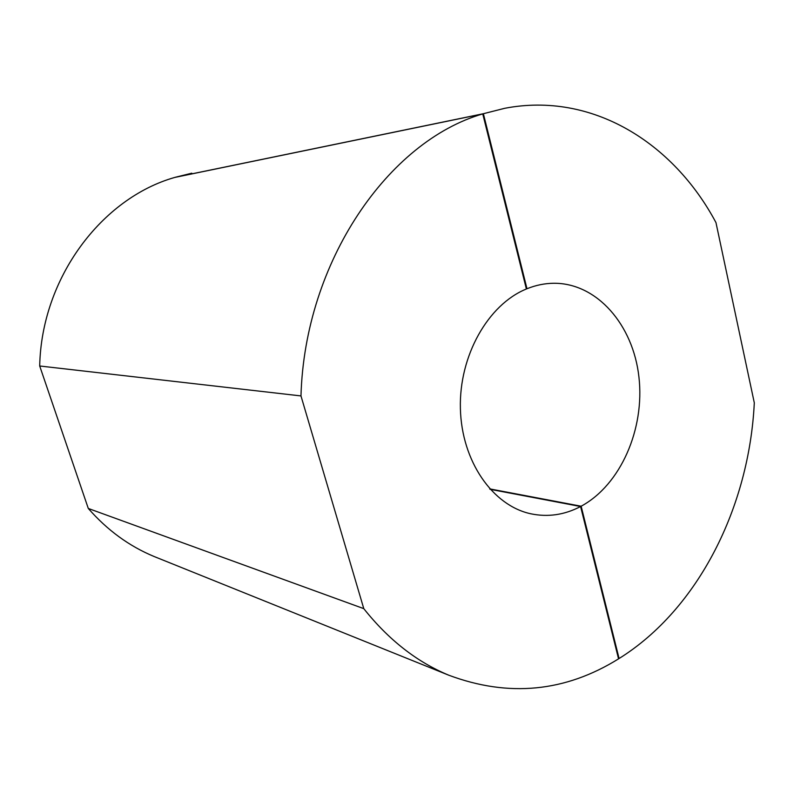 <?xml version="1.0" encoding="UTF-8"?>
<svg xmlns="http://www.w3.org/2000/svg" width="794" height="794" viewBox="0 0 794 794"><rect width="100%" height="100%" fill="white"/><g stroke="black" fill="none" stroke-linecap="round" stroke-linejoin="round"><path stroke-width="1.19" d="M156.974 557.656L154.036 556.475C129.154 546.153 107.24 530.154 88.293 508.458L363.781 608.641C388.574 639.825 416.929 662.027 448.848 675.237C508.597 697.499 565.169 692.031 618.556 658.851L580.593 506.512L490.116 489.322M300.976 395.928L39.7 365.994C41.477 277.999 101.711 198.123 174.74 177.439L482.752 113.909C388.484 141.104 304.747 261.573 300.976 395.928L363.781 608.641M482.752 113.909L526.382 288.986C488.072 304.559 458.942 355.861 460.391 408.592C461.612 461.374 492.766 505.788 530.968 513.817C548.029 517.341 564.574 514.899 580.593 506.512M88.293 508.458L39.7 365.994M483.377 113.711L504.666 108.312C592.106 91.459 673.461 142.761 715.96 222.578L754.3 402.816C749.258 506.741 698.452 608.998 619.082 658.524L581.148 506.215C620.67 484.866 644.946 428.949 638.922 376.961C633.165 324.954 597.038 282.892 553.666 283.26C544.684 283.369 535.781 285.195 526.978 288.748L483.377 113.711L175.216 177.29L191.771 173.201M618.417 658.305L619.082 658.524M489.719 488.886L581.148 506.215M526.978 288.748L526.333 288.758M154.036 556.475L448.848 675.237M551.721 283.309L553.666 283.26"/></g></svg>
